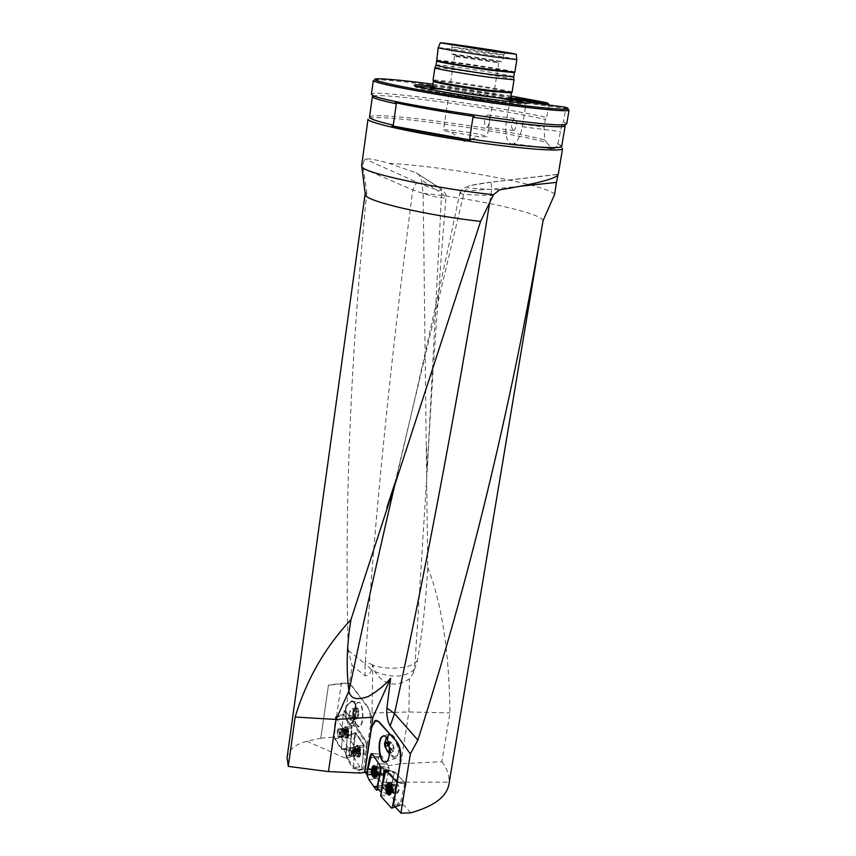 <?xml version="1.0" encoding="UTF-8"?>
<svg xmlns="http://www.w3.org/2000/svg" width="856" height="856" viewBox="0 0 856 856"><rect width="100%" height="100%" fill="white"/><g stroke="black" fill="none" stroke-linecap="round" stroke-linejoin="round"><path stroke-width="0.64" stroke-dasharray="4.28 3.21" d="M372.713 665.123L365.394 661.26L365.063 663.807L371.59 669.756L372.788 664.748L372.007 713.027L370.402 723.598C370.883 716.397 369.953 710.94 367.631 707.227L368.048 707.217C370.37 710.929 371.29 716.386 370.809 723.577L365.608 755.42L367.406 743.586L345.385 710.576L367.78 743.522M371.59 669.756C369.792 674.378 367.652 676.358 365.159 675.705L352.094 665.551L349.494 683.174L367.631 707.227M349.494 683.174L328.447 685.175L320.818 738.236L333.54 737.102L335.488 716.9L336.558 716.418L343.545 714.353L351.484 726.273L343.545 714.343L335.648 717.424L334.45 738.471L341.191 749.053L341.587 748.636L334.268 737.134L333.54 737.102M287.102 757.507C288.547 749.835 295.117 744.42 306.833 741.264L320.818 738.236M413.127 673.522L415.053 662.833C408.975 668.611 386.816 670.184 372.884 665.176L374.885 671.607C384.098 685.239 395.6 687.657 409.382 678.872L413.127 673.522L417.525 660.308C422.757 629.374 426.17 598.398 427.733 567.389L423.174 193.274L421.27 179.781L418.819 174.624L416.23 172.837L389.17 163.421C377.143 159.879 369.022 158.392 364.795 158.938L362.762 164.662L366.785 192.493L365.202 193.756M366.785 192.493C350.372 359.124 344.198 511.738 348.285 650.346L352.094 665.551M306.833 741.264L348.413 759.486L345.824 755.388L347.012 755.313L342.882 748.797L341.587 748.615L342.689 727.9L335.488 716.9M376.137 720.335L371.868 727.91L365.148 772.048M410.805 812.815L403.722 804.94L393.567 804.94M365.544 772.808L364.592 772.294M398.404 782.438L386.57 769.64L384.965 769.651L397.12 782.427L406.151 784.117L400.929 805.421L389.737 793.031L387.907 793.159L382.589 787.21L385.125 786.643L381.134 782.191L449.1 782.159L448.886 784.524M400.929 805.421L403.722 804.94M427.733 567.389C441.867 603.534 449.261 652.047 449.924 712.909L441.867 761.68L400.715 763.766L357.369 770.561L360.483 773.054M441.867 761.68C446.928 768.217 449.336 775.044 449.1 782.159M367.064 774.017L375.484 774.263L381.134 782.191M372.414 774.637L370.434 771.845L364.817 771.588M365.662 772.786L370.434 771.845M372.007 713.027L408.901 711.957L449.924 712.909M400.715 763.766L408.901 711.957L409.382 678.872M345.824 755.388L347.172 736.46L346.049 757.325L353.014 768.356L362.142 769.287L363.575 745.191L355.379 732.757L363.575 745.191L362.89 759.326L363.939 753.066L365.576 755.367L363.425 769.555M542.993 220.891C543.988 213.861 476.931 198.785 423.174 193.274M374.885 671.607C391.406 678.166 404.481 677.567 414.101 669.799M417.525 660.308L415.053 662.833L427.123 471.549C431.82 384.28 438.122 292.795 446.019 197.115L441.61 193.349L421.27 179.781M363.212 168.525L412.774 189.989C432.473 196.827 443.558 199.202 446.019 197.115C446.639 194.868 444.831 192.022 440.573 188.545L418.819 174.624M459.8 193.21L463.652 194.44L492.938 195.639M520.79 186.191L491.74 189.187C473.026 190.075 462.379 191.402 459.811 193.199C439.396 290.323 418.68 383.509 397.644 472.747L396.05 479.585M554.613 194.451C553.811 193.049 550.676 191.38 545.208 189.422C517.912 179.396 433.093 165.358 389.17 163.421M362.762 164.662L361.606 165.807M558.251 174.41L557.93 175.127M510.358 99.275L506.238 122.215C504.837 134.05 506.442 141.294 511.043 143.958L551.96 148.869L554.431 148.719L557.545 145.606L561.386 147.286L562.574 148.655M511.043 143.958L551.938 148.858L546.524 142.353C502.654 130.679 381.733 114.062 369.364 118.246L368.016 119.145M369.535 117.112L370.851 116.309C382.857 112.318 500.321 128.4 544.662 139.87L544.063 126.966L545.293 119.455L546.727 117.518C496.309 105.962 370.605 89.035 371.44 94.213M546.524 142.353L544.662 139.87M566.758 123.81L563.515 121.937L562.05 123.917L557.545 145.606M557.438 143.605L561.729 146.248M562.05 123.917L564.853 125.265M372.927 96.118C380.267 92.416 497.561 108.455 545.293 119.455M445.099 131L478.804 136.714L487.182 136.789L485.352 135.89C477.22 133.172 442.606 128.443 443.472 130.176L445.099 131M456.227 56.539L498.738 62.766C499.615 62.221 453.541 55.255 454.536 56.079L456.227 56.539M488.605 114.993L487.824 115.036C483.073 115.945 484.004 128.914 487.364 127.234C489.76 122.836 490.178 118.749 488.605 114.993M511.064 143.958L513.579 143.819C517.655 141.689 520.555 136.008 522.288 126.774L526.087 103.234L524.824 102.913M513.193 130.572L513.964 130.529C517.259 126.26 517.655 122.205 515.152 118.353L514.413 118.406C511.107 122.654 510.711 126.709 513.193 130.572M510.39 99.189C489.675 95.091 453.466 89.613 432.494 87.387M416.23 86.274C414.368 86.392 414.604 86.841 416.936 87.601C428.118 91.763 514.103 104.774 525.423 104.004L527.21 103.383L526.087 103.234M527.938 102.881L527.21 103.383L565.773 108.434L565.185 107.161M510.647 97.916C489.632 93.818 453.958 88.403 432.676 86.103M510.946 96.022L432.954 84.198M548.91 104.304C503.713 94.545 395.333 79.073 376.619 79.843L373.323 80.496M569.047 110.157L565.773 108.434L563.515 121.937M548.792 105.01L546.727 117.518M516.853 59.599L516.767 59.524C515.28 58.336 439.502 46.877 438.261 47.658L438.186 47.69M514.852 72.193C516.264 70.984 435.33 58.732 436.335 60.305M514.199 72.642C511.396 70.93 440.562 60.198 436.881 60.926M513.739 76.89L513.654 76.794C512.145 75.103 437.491 63.815 436.089 65.067L436.004 65.12M514.028 79.801L513.932 79.683C512.391 77.885 436.421 66.394 434.944 67.742L434.869 67.817M512.038 92.309C513.547 90.479 432.109 78.142 433.029 80.346M511.257 92.919C508.806 90.672 437.138 79.801 433.639 81.138M488.295 53.126L503.724 55.009C504.698 54.527 450.93 46.395 452.086 47.198L488.295 53.126M453.017 54.677L502.643 61.953C503.628 61.332 449.914 53.211 451.048 54.153L453.017 54.677M395.269 102.656L474.331 116.469M348.285 650.346L365.063 663.807L365.138 675.673M426.577 446.468L427.123 471.549L441.61 193.349L440.594 188.566L438.433 187.015C448.705 193.456 433.789 189.925 416.754 182.125L364.795 158.938M365.394 661.26C374.768 517.677 390.561 360.579 412.774 189.989L416.754 182.125M489.718 202.262L491.74 189.187L491.023 182.114L558.251 174.25M394.776 483.49L463.652 194.44C464.38 190.963 466.253 188.866 469.259 188.138C463.289 186.801 470.543 184.789 491.023 182.114M348.413 759.486L353.496 766.976L355.208 767.254L357.369 770.561M383.713 735.989C389.534 734.255 392.401 758.009 386.773 761.68L385.254 762.225M382.033 787.552L382.996 783.197L381.787 792.592L381.006 792.164M382.589 787.21L376.993 787.638M387.907 793.159L381.787 792.592M389.116 746.122C387.308 740.151 387.212 736.16 388.827 734.148C393.065 733.549 396.606 738.803 399.474 749.888L399.164 749.781C396.489 739.252 393.129 734.266 389.095 734.801C387.565 736.727 387.672 740.547 389.427 746.229L389.116 746.122C389.769 752.777 391.449 756.854 394.145 758.341L396.446 757.945L399.474 749.888M380.246 774.659L388.282 772.187L385.917 784.578L388.153 772.454L380.246 774.659L378.181 785.958L385.917 784.578L378.181 785.958L380.374 774.391L379.679 774.701M380.374 774.391L388.464 772.155L380.043 774.413M380.727 774.081L388.592 771.855L389.063 768.431L388.464 772.155L380.599 774.38L381.444 768.848L380.727 774.081L380.16 774.124M381.369 768.217L388.988 767.8L387.319 764.001L389.063 768.431L388.988 767.8L381.369 768.217L381.444 768.848L379.486 763.82L381.369 768.217L380.802 768.26M379.422 763.723L387.319 764.001L381.83 756.394L387.319 764.001L379.486 763.82L374.479 757.143L378.855 763.755M374.34 756.533L374.179 755.902L374.34 756.533L381.83 756.394L380.192 754.222L381.83 756.394L373.772 756.576M371.964 753.483L380.192 754.222L371.964 753.483L374.179 755.902L371.397 753.515M371.718 753.58L379.946 754.318L378.62 757.838L380.064 754.179L371.461 753.59M378.684 789.542L384.569 788.066L385.885 784.706L385.125 786.643M380.931 769.565C380.792 772.711 381.38 774.348 382.707 774.477C384.098 771.406 383.798 769.18 381.797 767.8L380.931 769.565M375.484 774.263L378.62 757.838L370.156 757.721L378.62 757.838L376.437 769.844L375.549 773.792L366.989 774.605M376.223 770.111L367.92 769.17L376.223 770.111M406.151 784.117L394.98 772.123L384.825 769.565M394.734 772.016L404.46 782.298L404.695 783.828L399.902 805.111L399.206 805.624L389.822 795.203L389.598 793.683L394.734 772.016L394.295 772.658L385.446 770.175M396.328 791.864L397.334 792.239C399.153 789.189 398.992 786.889 396.842 785.359L395.686 787.274L396.328 791.864M385.895 770.186L394.295 772.658L389.737 793.031M389.095 745.565L390.7 751.579L389.32 754.061M389.427 746.229L389.812 749.278C387.308 743.051 386.719 738.461 388.046 735.497L388.41 735.058C393.279 735.208 396.713 741.039 398.703 752.552L399.164 749.781M389.812 749.278C391.139 754.543 393.022 757.078 395.461 756.897L398.703 752.552M389.298 747.063L390.143 751.482L389.416 752.98M389.448 752.585L389.962 749.31L387.661 744.046M393.867 749.524L393.022 745.298L390.817 742.163L389.48 743.265L390.336 747.481L392.53 750.616L393.867 749.524L393.707 751.301L391.353 749.931L389.32 745.03L389.64 741.489L391.995 742.837L394.038 747.748L393.867 749.524M389.501 750.637L391.353 749.931M389.64 752.863L393.707 751.301M388.506 745.341L389.32 745.03M385.575 743.04L389.64 741.489M387.918 744.388L391.995 742.837M389.962 749.31L394.038 747.748M375.666 777.12L376.362 776.649C377.988 772.123 377.517 768.645 374.949 766.227L373.12 768.913C372.724 773.043 373.419 775.761 375.195 777.088M374.168 769.662L375.163 769.576L375.163 770.368L375.955 769.17L376.875 770.4L376.779 769.651L374.254 769.844L374.661 772.572L377.282 772.38L377.164 770.882L376.212 774.049L375.292 772.808L375.859 774.53L376.726 774.552L377.196 772.369M374.682 772.561L377.218 772.369L374.671 772.561L374.532 773.546M375.163 770.368L375.292 772.808L374.65 772.337L375.163 770.368M373.377 774.541L375.923 774.338M374.618 773.214L375.377 773.599M376.512 774.316L374.2 774.498L376.522 774.359M374.447 773.835L377.004 773.642M374.596 771.096L377.132 770.892M374.233 769.812L376.79 769.608L375.431 768.667L375.163 769.576M373.837 769.052L376.233 768.87M375.645 768.902L373.12 769.084L375.634 768.859M389.64 783.251L387.8 786.322C387.212 790.302 387.8 792.945 389.555 794.272M390.283 794.315L391.064 793.812C393.139 789.435 392.904 785.894 390.368 783.208M389.544 787.434L389.523 790.088M387.971 786.001L390.518 786.011L389.416 786.889L389.972 786.899L390.55 791.843L390.989 791.265L389.715 789.713L387.147 789.703L389.587 789.681M387.083 788.194L389.683 788.205L390.86 786.268L391.866 787.36L391.93 789.853L390.989 791.265L391.513 791.693L392.187 787.798L391.31 785.68L390.518 786.011M388.11 791.607L390.657 791.618M389.245 790.955L390.069 790.965L389.266 790.912M388.966 791.511L391.331 791.522M389.341 790.666L391.898 790.677M389.64 789.307L392.198 789.318M389.245 786.546L391.791 786.568M391.181 785.947L388.966 785.936L391.192 785.904M336.558 716.418L341.394 683.259L328.426 685.153L320.807 738.204M365.608 755.42L366.336 743.714L367.406 743.586M368.048 707.217L349.826 683.077L345.781 710.566M341.394 683.259L349.826 683.077M357.487 770.571L363.458 769.619L361.564 766.901L362.89 759.326M355.433 723.727L359.124 726.883C364.421 724.839 363.019 700.037 357.765 702.412L357.508 702.519C353.817 707.035 353.132 714.097 355.433 723.727M355.839 723.716L359.531 726.872C364.998 724.722 363.265 699.138 357.915 702.509C354.224 707.024 353.539 714.086 355.839 723.716M335.894 717.521L342.689 727.9L351.484 726.273L342.689 727.9L341.587 748.636L350.136 749.952L351.484 726.273L350.864 740.033L349.409 748.476L352.779 753.74L354.962 733.185L353.335 755.527L345.781 755.859M350.864 740.033L351.581 735.625L354.93 740.344L354.052 745.683M351.484 726.273L343.952 714.311L344.155 710.705L345.385 710.576M343.952 714.311L343.149 714.781L341.598 736.749L334.182 737.037M352.779 753.74L347.012 755.313M342.882 748.797L349.409 748.476M355.208 767.254L361.564 766.901M344.155 710.705L366.336 743.714M334.707 729.098L334.268 737.134M351.923 722.946C358.172 716.804 357.626 699.513 351.302 701.043L345.738 706.425L351.217 701.717C357.23 700.272 357.69 716.74 351.73 722.453L349.933 725.192L346.541 721.929L345.738 706.425M354.962 733.185L347.172 736.46L355.871 732.704L364.153 745.127L363.939 753.066M355.465 733.132L354.93 740.344M351.581 735.625L351.891 726.23M347.322 735.935L355.636 732.586M353.496 766.976L354.587 746.86L347.579 736.032L355.871 732.704M350.457 749.193L351.324 753.762L350.8 755.399C349.269 754.018 348.927 751.857 349.783 748.882L350.457 749.193M355.379 732.757L347.579 736.032L354.587 746.86L363.575 745.191L354.587 746.86L354.865 748.347L364.431 746.614M338.698 730.328L339.532 734.78L339.019 736.417C337.531 735.058 337.21 732.939 338.045 730.04L338.698 730.328M357.498 717.949C361.703 710.651 355.572 703.3 352.79 712.213C351.848 719.885 353.421 721.801 357.498 717.949M351.73 722.453L350.853 723.823C357.016 720.72 358.91 703.268 353.271 701.973L351.859 701.856C349.237 702.466 347.129 705.044 345.535 709.592L345.92 706.906M353.271 701.973C361.328 710.202 360.515 717.478 350.853 723.823C347.365 724.486 345.589 719.746 345.535 709.592M353.935 710.983L352.8 715.99L354.405 719.147L357.155 717.275L358.3 712.245L356.685 709.11L353.935 710.983L356.685 709.11L358.3 712.245L357.155 717.275L354.405 719.147L352.8 715.99L353.935 710.983L350.19 710.213L349.612 712.716L351.559 709.271L353.731 709.892L353.967 713.99L352.009 717.435L349.837 716.793L349.612 712.716L349.045 715.22L350.639 718.377L353.389 716.504L354.534 711.464L352.929 708.329L350.19 710.213M354.405 719.147L350.639 718.377M352.8 715.99L349.045 715.22M357.155 717.275L353.389 716.504M358.3 712.245L354.534 711.464M356.685 709.11L352.929 708.329M357.048 753.997L357.08 750.166L356.331 749.011L359.552 748.337L359.563 749.096L356.973 749.439L359.541 749.139L360.173 751.739L357.444 752.06L357.359 753.269L359.959 753.002L360.012 753.858L356.631 754.018L360.109 753.729L359.552 748.337L358.514 748.636L359.156 753.762L358.76 753.045L356.182 753.355L356.064 752.595L356.578 754.243L356.182 753.355L358.739 753.013L358.407 751.825L355.829 752.124M360.9 753.655L360.034 756.265C357.551 754.083 357.005 750.616 358.397 745.865C360.002 746.122 360.836 748.711 360.9 753.655M359.178 753.869L358.075 756.565C355.903 754.222 355.358 750.798 356.46 746.293L356.685 746.068C358.29 746.325 359.113 748.925 359.178 753.869M357.359 753.269L359.927 752.959L360.023 751.75L357.444 752.06L360.012 751.761M356.085 748.733L358.675 748.24L358.364 749.15L355.775 749.46L355.935 748.551L356.064 752.595L355.657 750.691L355.786 749.503L358.354 749.193L358.418 751.814L355.85 752.135L358.418 751.836M359.242 748.197L356.096 748.765M358.268 750.402L355.689 750.712L358.279 750.391M356.567 748.519L357.466 752.06L360.119 751.761M357.369 753.312L357.07 754.04M344.754 735.122L348.167 734.79L347.622 729.515L346.627 729.826L347.236 734.855L346.156 737.583C344.048 735.272 343.534 731.923 344.615 727.525L344.84 727.311C346.38 727.557 347.172 730.082 347.236 734.887L346.862 734.159L344.326 734.459L344.208 733.71L344.711 735.315L344.326 734.459M348.927 734.694L348.082 737.294C345.674 735.133 345.15 731.741 346.52 727.119C348.06 727.354 348.863 729.879 348.927 734.694M345.182 735.09L348.167 734.79L348.018 734.073L344.936 734.822L345.193 731.302L344.465 730.189L344.091 730.692L344.208 733.71L344.08 729.751L345.086 730.553L345.471 734.373M348.221 732.832L347.964 731.452L345.417 731.752M345.46 734.33L347.985 734.041L348.071 732.854L345.546 733.143L348.103 732.843M345.086 730.553L347.622 730.254L347.622 729.515L344.23 729.954M345.407 731.741L347.932 731.452L347.6 730.296L345.075 730.585M344.219 729.922L346.766 729.622L346.466 730.35L343.93 730.65M346.413 731.57L346.52 732.971L343.984 733.26L346.52 732.971L346.841 734.127L344.326 734.416M343.941 730.682L346.455 730.393L346.37 731.58L343.866 731.869M384.569 788.066L378.705 789.564M374.115 787.627L382.835 786.493L384.312 788.151M382.835 786.493L382.525 785.348L373.815 786.364M368.936 779.688L377.239 778.179L382.525 785.348M377.239 778.179L368.882 779.581M367.053 775.226L375.624 774.413L377.175 778.072M375.624 774.413L375.549 773.792M380.524 768.838C380.257 773.107 381.038 775.354 382.867 775.59L383.98 773.439C384.248 769.17 383.467 766.912 381.648 766.687L380.524 768.838M380.481 774.391L388.474 772.155L380.62 774.38M372.51 766.612L371.846 768.645L373.237 777.098M373.954 786.985L382.675 785.915M353.421 767.96L354.865 748.347L363.843 746.678M351.666 754.307L350.971 756.479C349.644 756.265 348.959 754.093 348.906 749.984L349.612 747.791C350.928 748.005 351.613 750.177 351.666 754.307M362.142 769.287L361.949 769.833L353.014 768.356M346.049 757.325L353.603 756.982L361.724 769.694M353.603 756.982L353.335 755.527M360.43 754.061L359.434 757.014C357.637 756.65 356.717 753.719 356.652 748.251L357.594 745.33C359.402 745.523 360.355 748.433 360.43 754.061M395.226 786.76C394.755 790.955 395.483 793.159 397.419 793.384L398.95 790.837C399.42 786.643 398.693 784.438 396.767 784.214L395.226 786.76M386.57 769.64L394.98 772.123L386.57 769.64L397.43 781.389L404.46 782.298M404.695 783.828L397.666 782.93L395.568 792.271M397.666 782.93L397.43 781.389M387.49 783.518L386.505 786.011L387.404 793.983M339.875 735.304L339.179 737.476C337.906 737.273 337.253 735.165 337.2 731.163L337.895 728.98C339.158 729.184 339.821 731.292 339.875 735.304M350.136 749.952L349.944 750.498L341.191 749.053M334.45 738.471L341.865 738.182L349.73 750.37M341.865 738.182L341.598 736.749M348.456 735.079L347.483 738.022C345.76 737.669 344.861 734.822 344.808 729.505L345.728 726.583C347.472 726.776 348.381 729.612 348.456 735.079M432.569 89.933C440.134 92.052 467.055 96.653 487.845 99.35L509.609 101.607M500.054 98.076L442.745 89.388M510.561 98.472C512.091 96.482 431.702 84.305 432.601 86.67L433.125 88.136L484.068 95.155C511.3 100.216 511.642 100.12 510.561 98.472M522.288 126.774L560.766 131.578M506.238 122.215L544.063 126.966M416.23 172.837L438.433 187.015M499.519 189.904L469.259 188.138M378.149 786.086L385.885 784.706L377.571 786.129M378.181 785.958L377.614 786.001M381.444 768.848L380.877 768.891M379.486 763.82L387.383 764.098L378.908 763.862M374.479 757.143L373.911 757.186M374.179 755.902L373.612 755.944M370.188 757.592L378.652 757.71L370.188 757.592M368.144 768.902L376.437 769.844L368.144 768.902M376.009 770.421L367.684 769.469L376.009 770.421M378.127 769.63L378.962 768.014C380.952 769.394 381.262 771.62 379.871 774.691C378.502 774.52 377.924 772.829 378.127 769.63M375.87 769.469C375.709 773.803 376.512 775.707 378.266 775.162C379.476 771.834 379.122 769.277 377.229 767.49L375.87 769.469M373.409 774.498L375.934 774.306M374.5 773.621L375.377 773.557M374.457 773.792L376.993 773.599M373.698 769.095L376.223 768.913M374.19 769.694L375.174 769.619M392.861 787.253L394.017 785.337C396.157 786.878 396.317 789.168 394.498 792.228C393.054 792.057 392.508 790.398 392.861 787.253M390.593 786.974C390.24 791.34 391.042 793.18 393 792.485C394.541 789.221 394.359 786.621 392.455 784.674L390.593 786.974M388.143 791.575L390.668 791.586M388.999 791.468L391.32 791.479M389.352 790.623L391.888 790.634M389.255 786.589L391.781 786.611M388.014 786.033L390.529 786.054M363.575 745.191L364.153 745.127M351.752 727.718L342.956 729.344L352.158 727.675M354.224 753.408C354.181 750.316 353.667 748.69 352.672 748.54C351.816 751.504 352.158 753.676 353.689 755.046L354.224 753.408M360.408 752.67C357.412 758.78 358.846 739.563 360.408 752.67M356.481 753.451L355.668 755.441C354.074 753.719 353.678 751.193 354.48 747.877C355.711 747.588 356.374 749.449 356.481 753.451M342.379 734.448C342.346 731.441 341.844 729.868 340.891 729.708C340.046 732.608 340.367 734.726 341.854 736.085L342.379 734.448M348.445 733.742C345.567 739.83 346.926 720.934 348.445 733.742M344.594 734.491L343.802 736.481C342.25 734.78 341.876 732.308 342.668 729.066C343.855 728.788 344.487 730.596 344.594 734.491M374.34 765.756L374.457 765.703C376.833 766.131 377.838 769.148 377.475 774.766L376.073 777.59L375.163 777.665M374.457 777.152C372.478 773.685 372.232 770.1 373.719 766.377M380.278 773.728L379.165 775.878C376.501 774.027 376.105 771.053 377.956 766.965C379.775 767.19 380.546 769.448 380.278 773.728M374.821 766.131L375.923 765.97C377.71 767.5 378.406 770.357 377.978 774.562L377.346 776.467L375.591 777.227M375.442 777.141C373.152 773.653 372.895 770.025 374.693 766.238M355.625 748.412C355.689 753.815 356.599 756.704 358.364 757.068C360.611 756.03 358.653 743.65 356.545 745.523L355.625 748.412M352.672 749.535C352.715 753.644 353.41 755.805 354.737 756.03C355.882 752.06 355.433 749.171 353.378 747.352L352.672 749.535M355.09 748.625C355.058 753.023 355.796 755.784 357.294 756.929C360.162 757.517 357.776 742.366 355.625 746.304L355.09 748.625M395.076 806.63L399.902 805.111M380.706 795.994L389.822 795.203M399.206 805.624L391.449 808.075M389.598 793.683L380.492 794.475M389.673 782.63L389.715 782.619C392.209 783.047 393.139 786.001 392.508 791.49L390.561 794.85L389.576 794.903M388.731 794.272C386.805 790.58 386.837 786.91 388.817 783.24M395.258 790.826L393.728 793.373C390.871 791.318 390.657 788.258 393.086 784.192C395.001 784.406 395.729 786.621 395.258 790.826M390.165 782.994L391.427 783.101C393.086 784.717 393.61 787.477 393.011 791.351L392.155 793.566L390.079 794.539M389.758 794.336C387.49 790.602 387.511 786.889 389.844 783.187M335.499 717.949L343.149 714.781M343.791 729.654C343.855 734.919 344.733 737.722 346.423 738.075C348.617 737.08 346.755 724.968 344.7 726.776L343.791 729.654M340.881 730.735C340.934 734.726 341.598 736.834 342.882 737.037C344.005 733.175 343.566 730.35 341.587 728.552L340.881 730.735M343.267 729.868C343.245 734.138 343.952 736.823 345.385 737.926C348.167 738.514 345.899 723.716 343.802 727.536L343.267 729.868M370.851 116.309L369.364 118.246M560.552 144.996L561.386 147.286M454.536 56.079L443.472 130.176M498.738 62.766L487.182 136.789M525.423 104.004L526.815 102.945M416.936 87.601L415.92 86.167M377.956 78.795L376.619 79.843M503.499 55.041L505.308 52.73M452.332 47.305L451.294 44.555M451.69 132.616L464.102 141.518L478.804 136.714M493.27 62.295L496.287 61.386M460.068 57.266L457.479 55.512M452.086 47.198L451.048 54.153M503.724 55.009L502.643 61.953M554.26 148.709L513.579 143.819M514.413 118.406L487.824 115.036M513.964 130.529L487.364 127.234M459.811 193.189C460.378 192.204 459.169 188.384 472.983 185.067L491.034 182.221L558.155 174.378M388.827 734.148L383.916 736M396.446 757.945L386.773 761.68M371.846 753.43L380.075 754.179L371.322 753.473M376.18 770.111L367.855 769.159L376.18 770.111M388.271 772.198L380.353 774.402L388.271 772.198M394.798 772.037L386.398 769.555M388.046 735.497L386.324 737.754M389.298 754.243L395.461 756.897M388.41 735.058L389.095 734.801M390.165 750.873L390.143 751.482M393.888 748.947L393.525 745.683L391.085 742.345M381.797 767.8L378.962 768.014L374.949 766.227M382.707 774.477L378.266 775.162L376.362 776.649M373.473 766.398L372.756 766.452M376.972 773.011L377.336 771.513L376.501 769.544M375.859 774.53L373.227 774.734M376.094 774.07L374.329 774.209M374.051 774.755L376.726 774.552M374.693 772.583L377.282 772.38M373.997 769.298L376.062 769.137M373.676 768.881L376.308 768.677M372.863 768.87L375.431 768.667M372.328 771.031L374.885 770.839M372.435 772.519L374.992 772.326M396.842 785.359L394.017 785.337L390.325 783.197M397.334 792.239L393 792.485L391.064 793.812M388.806 783.24L387.961 783.24M391.93 789.853L391.727 786.996M390.55 791.843L387.918 791.832M390.925 791.276L389.116 791.276M388.859 791.682L391.513 791.693M389.662 789.318L392.241 789.328M389.619 787.777L392.187 787.798M389.127 786.236L390.925 786.247M388.699 785.669L391.31 785.68M387.779 785.829L390.336 785.84M349.933 725.192L358.867 726.99M351.302 701.043L357.765 702.412M347.258 735.967L355.047 732.693M351.859 701.856L351.217 701.717M350.8 755.399L353.689 755.046L358.075 756.565M349.783 748.882L354.48 747.877L356.46 746.293M358.322 756.479L360.034 756.265M356.685 746.068L358.397 745.865M355.935 749.546L355.294 751.536L356.578 753.644M356.578 754.243L359.252 753.922M356.749 753.783L359.306 753.473M358.974 748.679L356.406 748.989M358.643 748.23L355.935 748.551M359.937 750.305L357.327 750.616M359.937 753.89L357.22 754.211M339.019 736.417L341.854 736.085L346.156 737.583M338.045 730.04L342.668 729.066L344.615 727.525M346.391 737.487L348.082 737.294M344.84 727.311L346.52 727.119M344.091 730.692L343.449 732.65L344.7 734.726M344.711 735.315L347.333 735.004M344.872 734.844L347.397 734.555M346.53 732.982L343.973 733.282M346.38 731.559L343.812 731.859M347.044 729.868L344.529 730.168M346.734 729.44L344.08 729.751M347.311 729.387L344.69 729.697M348.06 732.854L345.535 733.153M347.985 731.431L345.428 731.73M348.167 732.854L345.599 733.153M347.985 734.951L345.321 735.272M384.494 788.194L378.769 789.628M381.648 766.687L377.956 766.965L374.222 765.703M382.867 775.59L379.165 775.878L375.035 777.751M353.228 768.495L361.949 769.833M350.971 756.479L354.737 756.03L359.434 757.014M349.612 747.791L353.378 747.352L357.594 745.33M399.591 805.699L395.408 807.015M396.767 784.214L393.086 784.192L389.64 782.609M397.419 793.384L392.155 793.566L389.523 794.924M341.394 749.182L349.944 750.498M335.648 717.424L343.299 714.257M339.179 737.476L342.882 737.037L347.483 738.022M337.895 728.98L341.587 728.552L345.728 726.583"/><path stroke-width="1.28" d="M365.202 193.756L365.362 195.082C367.31 201.545 427.379 215.552 480.601 221.404L350.949 619.658C324.938 647.468 306.341 679.921 295.149 717.028L288.29 766.398L287.102 757.507M489.718 202.262C460.592 385.339 428.856 555.779 394.52 713.572L390.186 726.016C387.511 721.234 386.42 715.231 386.912 707.987L394.52 713.572L417.856 740.087L410.356 753.911L400.897 813.2L393.567 804.94L400.533 760.845C401.389 752.82 400.18 746.528 396.916 741.949L378.973 721.683L376.137 720.335M410.356 753.911L390.186 726.027M288.29 766.398L328.479 771.598L360.483 773.054L364.56 772.262L372.927 717.232L390.614 678.294L386.912 707.987M364.56 772.262L365.662 772.786M365.148 772.048L365.031 772.797M400.897 813.2L410.805 812.815C433.799 806.341 446.49 796.904 448.886 784.524L542.993 220.891L554.613 194.451L556.464 182.392L520.79 186.191M328.479 771.598L336.087 719.457L295.149 717.028M372.927 717.232L336.087 719.457L348.97 690.942C350.275 698.806 356.759 700.625 368.433 696.41C377.464 691.156 384.858 685.121 390.614 678.294M417.856 740.087C469.184 580.047 510.465 409.585 541.698 228.713M350.949 619.658C346.819 644.418 346.102 667.926 348.788 690.161M361.606 165.807L361.874 166.749C363.65 172.976 434.645 188.384 493.452 194.719L480.601 221.404M493.452 194.719L499.519 189.904C536.958 183.708 556.539 178.54 558.251 174.41L562.574 148.655M557.93 175.127L556.464 182.392M361.596 165.904L368.016 119.145C366.957 122.494 411.287 132.541 464.829 140.619C518.383 148.73 563.162 152.175 562.595 148.58M470.704 140.095L469.634 138.918L472.961 117.219L474.331 116.469C442.488 111.708 416.144 107.107 395.269 102.656L396.307 103.801L393.289 125.147L391.995 125.875C412.742 130.626 438.978 135.366 470.704 140.095L391.995 125.875M393.289 125.147C377.517 121.477 369.589 118.813 369.525 117.176L369.535 117.112M565.163 125.832L561.729 146.248C562.82 149.693 520.822 146.569 469.634 138.918M564.853 125.265L565.174 125.768L563.922 126.431C557.909 127.908 518.447 124.024 472.961 117.219M396.307 103.801C384.012 101.147 376.415 99.093 373.516 97.638L372.36 96.61L372.927 96.118M569.047 110.157L566.758 123.81L565.506 124.452C555.555 128.753 382.011 102.506 372.595 95.284L371.44 94.213M524.824 102.913L510.358 99.275M510.39 99.189L511 99.307L510.379 99.221M432.494 87.387L416.23 86.274M432.676 86.103C416.54 84.37 410.955 84.391 415.92 86.167C427.315 90.394 515.301 103.694 526.815 102.945L527.938 102.881M511.449 98.066L547.273 102.795L548.91 104.304L511 99.307L511.449 98.066L510.647 97.916M547.273 102.795L510.946 96.022M432.954 84.198C405.284 80.592 386.955 78.784 377.956 78.795C361.564 78.838 407.349 88.757 470.586 98.322C533.823 107.92 580.732 112.05 565.185 107.161L528.698 102.367M371.429 94.267L373.323 80.496C372.424 82.69 417.182 91.678 471.068 99.81C524.953 107.974 569.839 112.543 569.058 110.103M548.91 104.304L548.792 105.01M489.268 50.665L505.308 52.73C511.139 52.922 445.227 42.961 451.294 44.555L489.268 50.665M493.709 51.52L516.254 54.281C514.841 53.275 441.45 42.179 440.316 42.8L493.709 51.52M493.452 56.785L516.853 59.588L514.852 72.193L491.451 69.668C468.671 66.533 439.342 61.621 436.731 60.53L438.186 47.69C437.106 48.075 468.617 53.275 493.452 56.785M436.881 60.926L436.999 61.236C439.588 62.317 468.639 67.185 491.205 70.288L514.199 72.642M436.603 61.011L436.004 65.131C434.901 65.794 465.996 71.144 490.552 74.493L513.739 76.89L514.392 72.792M433.639 81.138L433.029 80.357L434.869 67.817C433.725 68.534 465.397 74.023 490.413 77.404L514.028 79.79M433.457 80.657C436.207 82.08 465.578 87.194 488.423 90.212L512.038 92.309L514.028 79.801M433.81 81.588C436.528 83 465.536 88.061 488.091 91.036L511.257 92.919M384.975 769.662L384.387 770.197L384.965 769.651L397.12 782.427M385.446 770.175L384.793 770.175L382.996 783.197L385.81 770.571L382.589 783.229L384.387 770.197M385.254 762.225L384.505 762.075C379.112 760.588 377.582 739.723 382.589 736.502L383.713 735.989M384.087 762.097C378.416 760.535 377.218 738.225 382.675 736.213C388.956 732.372 392.358 759.443 385.874 762.022L384.087 762.097M382.589 783.229L381.38 792.581M381.006 792.164L376.993 787.638L380.802 768.26L378.855 763.755L373.612 755.944L371.151 753.622L369.589 757.763L366.507 773.995L364.817 771.588L371.461 727.942L375.014 720.581L378.566 721.704L396.916 741.949M400.533 760.845L396.703 782.459M400.116 760.877C400.972 752.852 399.763 746.55 396.499 741.97M378.769 789.628L376.351 790.163L368.936 779.688L367.053 775.226L367.791 769.191L367.064 774.017L366.507 773.995M370.156 757.721L367.994 769.18L371.632 753.783L369.589 757.763M389.32 754.061L384.772 746.293L384.547 743.618C385.232 740.75 386.752 741.403 389.095 745.565M389.416 752.98L387.286 751.482L385.264 746.582L385.575 743.04L386.559 743.029L389.298 747.063M387.661 744.046L385.575 743.04L385.264 746.582L387.286 751.482L389.448 752.585M387.286 751.482L389.501 750.637M385.264 746.582L388.506 745.341M373.687 769.062L372.553 769.03L372.05 771.791L372.841 774.573L372.05 771.791L372.553 769.03L373.837 769.052L374.5 773.674L374.136 774.616L372.841 774.573L373.976 774.52M371.429 769.041C371.108 774.177 372.039 776.884 374.211 777.162C376.415 772.24 375.934 768.667 372.756 766.452L371.429 769.041M374.5 773.621L372.82 773.792L374.489 773.663M373.879 769.105L374.254 769.844M374.532 773.546L373.965 774.552M372.617 769.779L374.168 769.662M387.147 789.703L387.394 786.033L388.849 785.797L389.501 790.184L388.988 791.479L387.533 791.704L388.795 791.468M386.12 786.311C385.553 791.34 386.42 794.004 388.72 794.272C391.62 789.371 391.363 785.701 387.961 783.24L386.12 786.311M389.555 794.272L390.283 794.315M390.368 783.208L388.806 783.24M387.073 789.724L387.586 785.84L388.849 785.797L389.544 787.434M389.523 790.088L388.988 791.479M387.522 790.955L389.245 790.955M387.415 786.846L389.405 786.857L387.447 786.878M387.115 788.205L389.64 788.205M389.598 788.216L389.587 789.681M376.512 790.206L377.378 788.066M373.237 777.098L375.035 777.751L376.458 774.883C376.833 769.191 375.816 766.131 373.409 765.703L372.51 766.612M395.408 807.015L391.449 808.075L380.706 795.994L382.033 787.552M391.834 808.15L395.076 806.63M395.568 792.271L392.134 807.561M387.404 793.983L389.523 794.924L391.502 791.522C392.144 785.958 391.192 782.962 388.667 782.523L387.49 783.518M396.05 479.585C378.834 553.318 363.137 623.767 348.97 690.942M509.609 101.607C515.473 101.693 512.284 100.516 500.054 98.076M442.745 89.388C430.343 88.104 426.951 88.286 432.569 89.933M433.382 81.288L432.59 86.681C431.435 87.697 462.582 93.347 487.235 96.535C502.108 98.461 509.887 99.103 510.561 98.472L511.417 93.111M368.144 768.902L367.577 768.945M367.684 769.469L367.117 769.512M370.188 757.592L369.621 757.635M372.06 770.09C372.242 774.969 373.088 776.125 374.628 773.557C374.447 768.656 373.591 767.5 372.06 770.09M372.649 769.812L374.19 769.694M386.805 787.22C386.837 792.228 387.768 793.255 389.576 790.281C389.544 785.262 388.624 784.246 386.805 787.22M387.543 790.912L389.266 790.912M387.19 789.703L389.587 789.713M378.705 789.564L376.587 790.099L378.684 789.542M375.163 777.665L374.457 777.152M373.719 766.377L374.34 765.756M389.576 794.903L388.731 794.272L390.315 794.282M388.817 783.24L389.673 782.63M287.049 757.86L365.095 194.13M394.776 483.49L386.869 507.619M365.362 195.082L361.874 166.749M369.525 117.176L372.36 96.61M563.922 126.431L565.506 124.452M373.516 97.638L372.595 95.284M440.284 42.864L438.261 47.658M516.264 54.367L516.767 59.524M514.007 72.878L514.477 72.289M436.999 61.236L436.731 60.53M436.036 65.184L434.944 67.742M513.664 76.954L513.932 79.683M510.989 93.261L511.599 92.48M383.916 736L382.589 736.502M386.324 737.754L384.547 743.618M374.447 766.323L373.473 766.398M375.709 777.055L374.211 777.162M372.446 771.031L374.521 770.871M388.41 786.236L389.127 786.236M374.222 765.703L373.409 765.703M389.64 782.609L388.667 782.523"/></g></svg>
